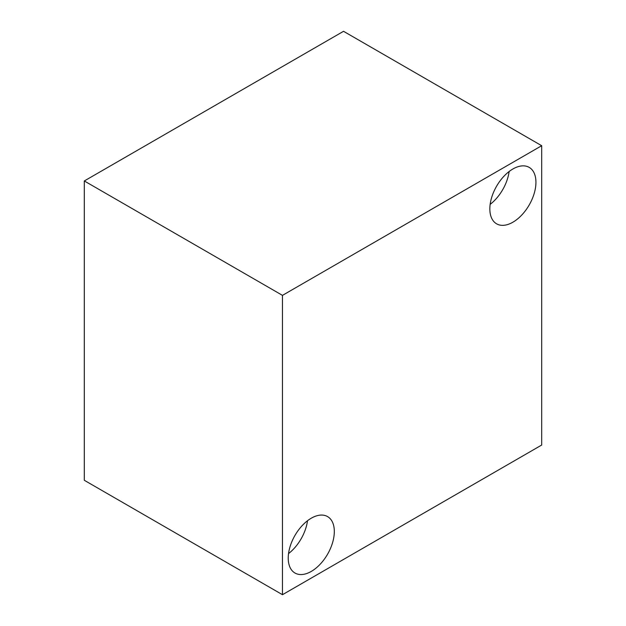 <?xml version="1.0" encoding="UTF-8"?>
<svg xmlns="http://www.w3.org/2000/svg" width="626" height="626" viewBox="0 0 626 626"><rect width="100%" height="100%" fill="white"/><g stroke="black" fill="none" stroke-linecap="round" stroke-linejoin="round"><path stroke-width="0.94" d="M512.89 222.207A32.583 18.811 -60 0 1 496.598 223.818A32.583 18.811 -60 0 1 496.598 186.188A32.583 18.811 -60 0 1 529.181 167.377A32.583 18.811 -60 0 1 534.181 193.489A32.583 18.811 -60 0 1 512.89 222.207M311.271 571.421A32.583 18.811 -60 0 1 294.979 573.033A32.583 18.811 -60 0 1 294.979 535.402A32.583 18.811 -60 0 1 327.562 516.591A32.583 18.811 -60 0 1 332.562 542.703A32.583 18.811 -60 0 1 311.271 571.421M282.467 594.7L541.693 445.039L541.693 145.709L343.533 31.3L84.307 180.961L84.307 480.291L282.467 594.7L282.467 295.37L541.693 145.709M84.307 180.961L282.467 295.37M307.507 520.738A32.583 18.811 -60 0 1 288.539 553.587M509.126 171.524A32.583 18.811 -60 0 1 490.158 204.373"/></g></svg>

